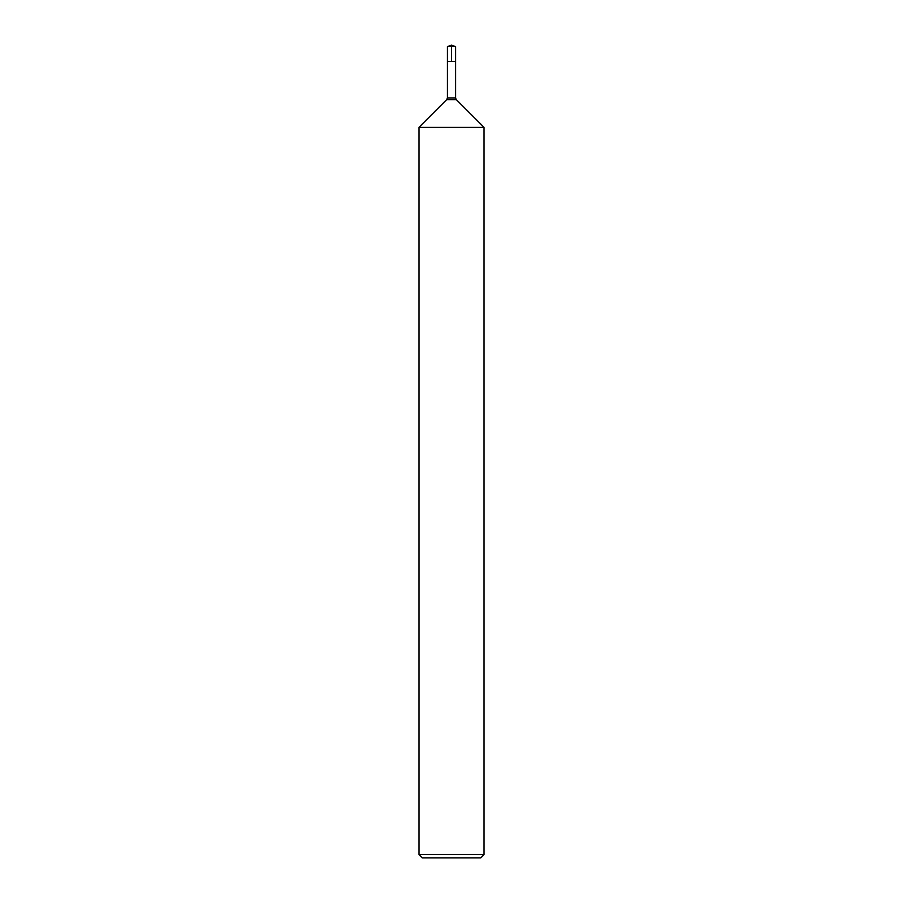 <?xml version="1.0" encoding="UTF-8"?>
<svg xmlns="http://www.w3.org/2000/svg" width="903" height="903" viewBox="0 0 903 903"><rect width="100%" height="100%" fill="white"/><g stroke="black" fill="none" stroke-linecap="round" stroke-linejoin="round"><path stroke-width="1.35" d="M418.992 127.379L484.008 127.379L484.008 854.599L484.008 127.379L456.275 99.646A2.438 2.438 0 0 1 455.563 97.919L456.275 99.646L446.725 99.646L418.992 127.379L418.992 854.599L484.008 854.599L480.757 857.85L484.008 854.599M447.436 46.629L455.563 46.629L455.563 61.404L451.5 61.404L451.5 45.15L447.436 46.629L447.436 61.404L455.563 61.404L447.436 61.404L447.436 97.919L446.725 99.646M418.992 854.599L422.243 857.85L480.757 857.85M455.563 61.404L455.563 97.919L455.563 46.629L451.5 45.15L455.563 46.629L451.5 45.15L455.563 46.629L451.5 46.629M447.436 97.919L455.563 97.919"/></g></svg>
